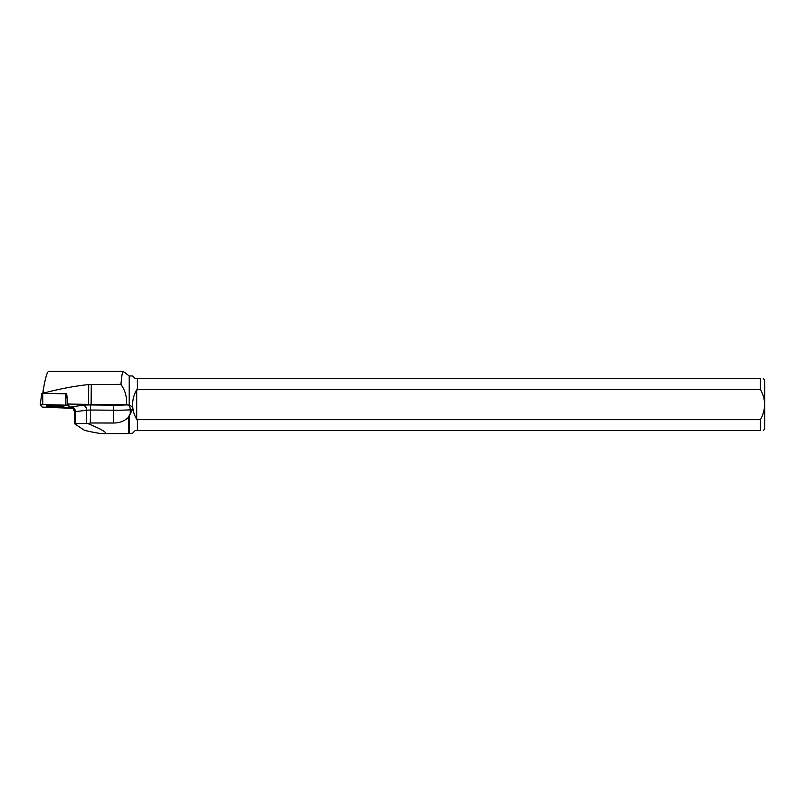 <?xml version="1.0" encoding="UTF-8"?>
<svg xmlns="http://www.w3.org/2000/svg" width="805" height="805" viewBox="0 0 805 805"><rect width="100%" height="100%" fill="white"/><g stroke="black" fill="none" stroke-linecap="round" stroke-linejoin="round"><path stroke-width="1.21" d="M41.759 393.404L40.25 404.784L41.759 393.404L42.715 393.333L66.674 393.826L67.972 405.207L42.735 404.573L40.25 404.784L42.273 407.129L67.509 407.763L69.995 407.551L67.972 405.207M48.864 405.489A8.855 0.886 -179.5 0 0 46.267 406.082A8.855 0.886 -179.5 0 0 51.701 406.958A8.855 0.886 -179.5 0 0 61.381 406.847A8.855 0.886 -179.5 0 0 63.977 406.243A8.855 0.886 -179.5 0 0 58.483 405.378A8.855 0.886 -179.5 0 0 48.864 405.489M69.995 407.551L67.872 404.04L88.54 404.402A29.413 2.938 -179.5 0 0 91.116 404.442L126.496 404.744C127.11 397.338 125.248 390.546 120.901 384.357L121.998 374.808L123.235 371.377L129.223 375.965L129.223 405.408L126.496 404.744M72.712 408.336L50.745 407.471M43.722 393.343L43.752 393.071C58.503 389.097 73.497 386.249 88.711 384.518L120.901 384.357M43.752 393.071L43.178 390.355C45.613 376.67 47.545 370.431 48.964 371.638M67.872 404.04L66.684 393.836M42.786 393.333L43.178 390.355M113.274 423.017L113.394 410.218L90.462 410.017L90.351 422.997L113.274 423.017C119.371 423.068 124.463 421.146 128.579 417.262L128.579 433.654L103.362 433.654C100.132 433.633 93.853 432.537 84.545 430.373L74.382 423.611L86.568 423.45L86.678 410.188L75.328 411.697L75.227 423.309M90.351 422.997L88.057 423.641C103.583 430.142 108.685 433.472 103.362 433.654M129.223 375.965L132.624 375.965L135.26 378.602L137.383 378.602L137.383 389.872L136.679 389.872C133.851 394.661 132.503 399.844 132.634 405.408C132.805 410.359 134.153 414.978 136.679 419.244L137.383 419.244L137.383 430.504L135.26 430.504L132.624 433.15L128.579 433.654M129.223 433.15L129.223 415.531L132.604 409.695C132.865 407.39 131.738 405.962 129.223 405.408M129.223 415.531L128.579 417.262M88.057 423.641L86.568 423.45M137.595 430.504L760.423 430.504L760.423 419.657L137.595 419.657L137.383 430.504M137.383 378.602L137.383 389.872M763.281 430.504L764.75 429.045L764.75 380.071L763.281 378.602M760.423 430.504C764.166 430.504 764.166 430.504 760.423 430.504M137.595 389.449L760.423 389.449L760.423 378.602C764.156 378.602 764.156 378.602 760.423 378.602L137.595 378.602M760.423 389.449C765.978 399.522 765.978 409.584 760.423 419.657M61.552 405.619A8.775 0.875 0.5 0 1 55.132 405.841A8.775 0.875 0.5 0 1 48.703 405.509M136.679 389.872L136.679 419.244M42.273 407.129L69.985 407.531L67.972 405.207L42.756 404.573L40.26 404.804L42.273 407.129M42.715 393.333L42.735 404.573M65.889 404.985L65.869 393.736M72.088 407.964L71.293 407.823A9.227 0.926 0.5 0 1 69.985 407.441M69.954 407.239A9.227 0.926 0.5 0 1 71.585 406.817L82.945 405.297A9.227 0.926 0.5 0 1 90.512 404.965L113.435 405.167A24.794 2.475 -179.5 0 0 127.663 404.845L127.663 404.845A4.619 2.636 86.5 0 1 130.269 409.836L130.229 414.162M71.293 407.823A4.619 3.904 99.7 0 1 71.796 407.833M132.604 409.695L130.269 409.836A29.413 2.938 0.5 0 1 113.394 410.218L113.435 405.167M90.512 404.965L90.462 410.017L86.678 410.188A4.619 3.763 -97.6 0 0 82.945 405.297M71.585 406.817A4.619 3.763 -97.6 0 1 75.328 411.697L74.493 411.959L74.382 423.611M91.116 404.442L91.287 384.357M88.54 404.402L88.711 384.518M123.235 371.387L48.531 371.387M74.493 411.959C73.275 408.527 72.339 407.139 71.685 407.803L72.027 407.863"/></g></svg>

